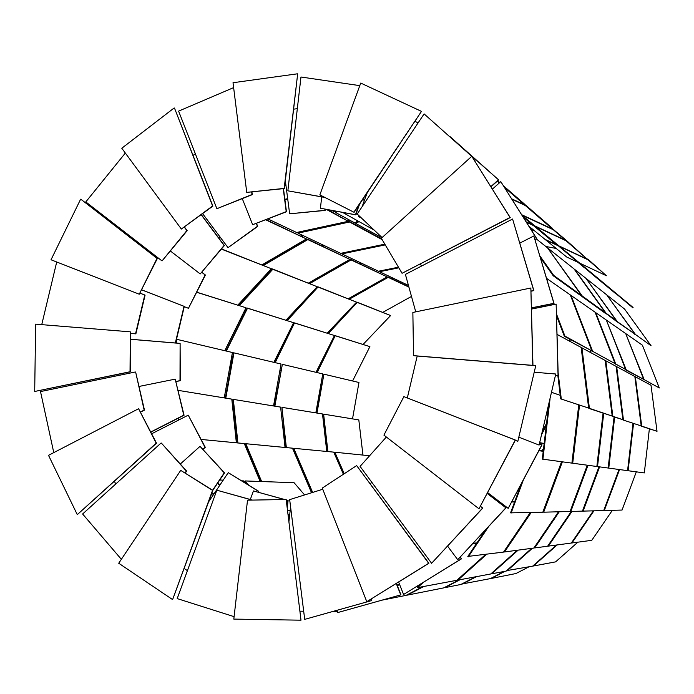 <?xml version="1.0" encoding="UTF-8"?>
<svg xmlns="http://www.w3.org/2000/svg" width="694" height="694" viewBox="0 0 694 694"><rect width="100%" height="100%" fill="white"/><g stroke="black" fill="none" stroke-linecap="round" stroke-linejoin="round"><path stroke-width="1.04" d="M319.856 194.875L354.105 212.329L421.44 111.448L353.862 212.199L319.856 194.875L360.733 83.063L421.232 111.266M414.865 121.303L418.144 122.838M358.477 216.563L361.626 218.176L358.477 216.563L358.85 215.556M362.077 206.76L367.282 192.585M402.06 273.289L510.22 217.578L471.781 156.297L510.047 217.439L402.06 273.289L381.336 238.25L471.781 156.297M492.41 189.124L500.782 181.628L536.627 238.606L534.987 239.439M421.553 266.045L420.364 264.041M535.031 239.603L536.774 238.719L500.782 181.628M413.537 355.649L532.949 365.434L530.858 288.01L532.784 365.365L413.537 355.649L412.861 312.447L530.858 288.01M531.543 309.064L556.146 304.102L558.063 375.74L555.573 375.532M555.564 375.575L558.21 375.792L556.146 304.102M478.973 508.789L515.416 440.074L403.873 396.612L515.243 440.048L478.973 508.789L383.921 435.129L403.873 396.612M539.533 443.9L541.867 444.811L508.19 508.381L487.682 492.645M508.19 508.381L542.014 444.837L539.542 443.874M366.788 601.689L428.883 563.25L356.655 465.605L428.675 563.285L366.788 601.689L322.294 488.064L356.655 465.605M460.174 557.256L461.363 558.835L403.578 594.489L398.616 582.04M370.154 483.605L371.932 482.46M403.578 594.489L461.545 558.809L460.287 557.135M301.005 620.184L286.162 499.489L301.005 620.184L233.809 619.1L247.524 500.183L285.893 499.489M288.93 521.61L290.586 507.002M341.916 611.405L340.702 611.744M337.327 611.7L332.322 611.631M303.686 611.241L300.155 611.188M474.583 160.635L475.564 159.75L472.085 156.653L475.373 159.585L474.444 160.427M471.738 156.341L424.103 113.911L471.738 156.341M382.082 237.574L357.228 214.021L424.103 113.911M449.643 136.657L498.509 179.781L490.849 186.634M490.97 186.825L498.674 179.92L449.816 136.406M531.101 291.202L533.868 290.63L512.597 219.026L533.712 290.526L531.101 291.064M415.749 311.849L405.4 274.39L512.597 219.026M519.832 243.1L533.833 235.96L553.89 303.33L531.517 307.85M531.517 307.971L554.038 303.425L533.833 235.96M517.828 441.323L535.751 365.747L517.828 441.323L515.286 440.326M407.317 397.922L417.198 356.031L535.595 365.686M534.233 372.218L555.773 374.014L539.099 445.071L518.965 437.246M539.099 445.071L555.773 374.014M480.421 506.42L482.59 508.095L431.599 563.294L482.772 508.095L480.474 506.316M431.599 563.294L360.073 466.394L386.367 437.02M487.24 493.495L505.883 507.808L457.728 559.711L447.613 546.161M457.728 559.711L506.047 507.808L487.283 493.399M370.891 599.252L371.429 600.622L304.709 619.369L371.663 600.57L371.09 599.122M304.709 619.369L289.667 499.628L322.762 489.253M396.239 583.515L400.759 594.888L337.449 612.646L337.137 610.278M337.449 612.646L400.967 594.845L396.413 583.402M252.469 500.088L216.84 490.198L252.208 500.096M234.086 616.662L177.204 598.592L216.84 490.198M250.308 499.489L253.449 490.936L284.436 499.515M286.223 500.01L287.863 500.461L287.108 507.054M287.238 508.103L288.105 500.469L286.214 499.94M284.661 499.515L253.449 490.936M550.238 305.299L549.735 304.293M549.301 304.38L549.622 305.039M590.386 350.557L590.681 352.595M570.242 341.535L569.939 339.349M569.436 339.08L569.748 341.266M548.737 304.493L550.082 305.325M569.271 338.993L569.583 341.179M542.803 306.8L542.656 305.724M542.179 305.82L542.326 306.895M541.962 305.863L542.109 306.939M582.587 358.98L582.682 358.434M577.035 419.54L577.365 418.907M577.512 417.632L577.182 418.265M577.582 417.051L577.252 417.684M541.832 434.097L546.299 425.483M546.464 424.103L542.283 432.162M546.56 423.297L542.552 431.026M542.109 451.048L543.419 449.755M543.506 448.966L541.511 450.953M544.165 443.475L539.819 442.668M539.75 442.963L544.131 443.761M543.541 448.723L541.329 450.918M495.455 499.671L496.297 499.255M519.207 487.891L519.936 487.526M520.136 486.971L519.537 487.275M495.941 498.977L495.1 499.402M484.308 531.24L484.794 531.205M288.166 515.495L289.528 516.327M287.516 510.324L290.213 510.29M289.632 515.442L288.036 514.471M288.123 515.139L289.572 516.024M577.746 262.228L566.686 257.006L545.684 239.907L557.447 245.424M559.642 246.457L587.948 259.747L588.148 259.356L606.426 275.752L579.811 263.2L632.798 307.78L579.82 263.2M588.148 259.356L587.454 259.036M587.948 259.747L606.426 275.752M587.35 259.235L566.209 240.306L565.992 240.731L587.35 259.235L558.991 245.919M526.408 222.245L533.348 225.489M535.69 226.582L565.992 240.731M566.209 240.306L565.402 239.933M556.796 244.887L545.007 239.352L528.941 226.261M521.931 215.123L553.274 229.714L565.298 240.133L565.515 239.708L552.624 228.864M565.298 240.133L534.944 225.958M532.593 224.865L526.165 221.863M553.5 229.272L553.274 229.714M511.999 199.334L525.297 205.485L525.54 204.999L552.745 228.621L552.528 229.063L521.662 214.706M525.54 204.999L524.508 204.522M525.297 205.485L552.528 229.063M497.26 181.186L499.298 182.956M504.564 187.519L524.412 204.713L511.678 198.831M503.54 185.897L524.655 204.227L524.412 204.713M499.723 182.583L497.685 180.804M633.075 307.459L616.307 293.553M596.354 276.993L557.273 244.488L615.769 293.102L596.354 276.993L596.042 277.357L616.012 293.892M521.975 215.192L596.042 277.357M556.562 243.906L595.721 276.472L556.562 243.906M584.096 266.826L521.983 215.218L583.775 267.207M558.479 245.563L528.776 220.918L528.386 221.386L558.123 245.988M523.094 216.979L528.386 221.386M528.776 220.918L522.062 215.34M607.241 295.271L624.574 309.047L651.093 345.768L635.478 334.491L607.085 295.392M651.093 345.768L635.478 334.491M634.767 334.274L635.114 334.751M616.489 321.339L634.975 334.126L616.081 320.775M616.879 321.053L586.439 279.031M586.63 278.893L606.686 294.829L634.975 334.126M585.979 278.381L616.289 320.628L606.088 313.254L574.675 269.402L585.979 278.381M605.237 312.942L615.899 320.914L616.289 320.628M548.347 248.487L573.973 268.838L605.446 312.786L582.275 296.043L548.113 248.66M605.446 312.786L605.038 313.089L581.824 296.373L582.275 296.043M581.312 295.644L581.824 296.373M553.231 275.77L581.069 295.826L581.511 295.497L553.717 275.414L553.231 275.77L540.426 257.726M553.717 275.414L539.897 255.93M536.341 238.944L547.514 247.819L581.511 295.497M626.231 333.918L642.418 345.213L659.3 387.963L644.197 379.653L625.91 334.057M659.3 387.963L644.197 379.653M625.736 369.937L643.711 379.384L625.554 369.468M626.188 369.755L606.565 320.628M606.946 320.472L625.71 333.562L643.711 379.384M606.339 320.047L625.615 369.442L615.725 364.003L595.756 312.664L606.339 320.047M615.058 363.682L625.615 369.442M615.725 364.003L615.257 364.194M571.084 295.462L595.096 312.205L615.11 363.656L592.633 351.303L571.084 295.462L570.589 295.67M615.11 363.656L592.633 351.303M546.577 278.363L570.303 294.915L592.121 351.511M564.352 336.286L591.895 350.895L564.907 336.061L564.352 336.286L556.605 316.013M551.956 303.842L552.346 304.874M564.907 336.061L556.553 314.2M552.945 304.753L552.554 303.72M635.348 376.773L634.897 376.842L641.265 426.159L657.018 431.295L641.707 426.099L635.348 376.773L651.007 385.257L657.018 431.295M641.265 426.159L641.707 426.099M622.969 419.957L641.213 425.934L622.969 419.957L616.203 366.736L616.68 366.666L634.845 376.504L641.213 425.934M623.446 419.896L616.68 366.666M616.09 366.354L622.874 419.705L612.837 416.296L605.836 360.802L616.09 366.354M605.836 360.802L605.341 360.871L612.342 416.365L622.874 419.705M612.837 416.296L612.342 416.365M581.919 347.85L581.381 347.937L588.868 408.41L612.212 416.079L589.406 408.341L581.919 347.85L605.194 360.455L612.212 416.079M588.868 408.41L589.406 408.341M560.674 398.859L588.659 408.081L560.674 398.859L557.872 375.766M561.264 398.781L558.132 372.886M557.1 334.421L581.156 347.442L588.659 408.081M649.367 428.901L644.318 472.918L627.654 470.671L628.096 470.723L633.544 423.54M644.318 472.918L628.096 470.723M633.11 423.392L627.654 470.671M608.274 468.042L627.576 470.653L608.274 468.042L614.207 416.99M608.759 468.103L614.667 417.155M633.032 423.366L627.576 470.653M614.077 416.947L608.144 468.025L597.517 466.585L603.711 413.442M603.225 413.277L597.022 466.524L608.144 468.025M597.517 466.585L597.022 466.524M603.069 413.216L596.857 466.498L572.16 463.158L572.706 463.228L579.516 405.244M596.857 466.498L572.706 463.228M578.987 405.062L572.16 463.158M542.309 459.116L571.908 463.115L542.309 459.116L548.807 404.385M542.899 459.194L550.012 399.232M551.635 392.336L560.249 395.346M578.744 404.984L571.908 463.115M636.32 471.842L622.058 510.055L604.292 510.541L619.56 469.569M619.109 469.508L603.875 510.376L604.292 510.541M619.022 469.5L603.719 510.558L583.116 511.114L582.674 510.94L599.096 466.802M583.116 511.114L599.581 466.871M598.957 466.784L582.448 511.131L570.824 511.452L587.983 465.301M587.471 465.232L570.355 511.261L570.824 511.452M587.298 465.206L570.095 511.469L543.68 512.189L562.366 461.831M561.81 461.762L543.176 511.981L543.68 512.189M561.55 461.727L542.821 512.215L510.567 512.849L521.177 484.178M511.114 513.074L523.267 480.222M538.926 450.658L543.229 451.343M543.246 451.23L538.986 450.545M612.342 510.324L591.782 540.322L571.977 542.96L593.934 510.819M593.387 510.836L571.613 542.699L571.977 542.96M593.344 510.836L571.336 543.046L548.373 546.109L547.982 545.831L571.405 511.435M548.373 546.109L571.995 511.417M571.309 511.435L547.627 546.213L534.684 547.939L559.26 511.764M558.644 511.782L534.276 547.644L534.684 547.939M558.514 511.782L533.868 548.043L504.486 551.964L531.162 512.528M530.494 512.545L504.052 551.643L504.486 551.964M530.268 512.554L503.523 552.094L467.817 556.432L485.991 529.435M502.89 504.312L502.413 505.015M468.294 556.788L488.585 526.633M502.89 505.379L503.358 504.677M511.747 501.979L514.584 501.988M514.705 501.649L511.929 501.641M577.859 542.179L555.599 561.871L533.4 566.009L557.135 544.946M556.467 545.033L532.68 566.148L506.698 570.607M506.976 570.945L532.454 548.234M531.673 548.338L506.143 571.101L491.664 573.799L518.14 550.142M517.299 550.255L490.762 573.973L457.945 580.097L486.598 554.35M485.644 554.471L457.598 579.681L457.945 580.097M485.592 554.48L456.869 580.297L417.597 587.627L417.233 587.167L420.755 583.975M417.597 587.627L423.522 582.266M472.649 543.81L476.587 543.411M476.934 542.89L473.152 543.272M528.906 566.851L515.928 573.539L491.17 578.458L504.98 571.318M504.217 571.457L490.372 578.614L461.649 584.062M461.762 584.296L476.552 576.627M475.659 576.792L460.833 584.487L444.741 587.679L460.087 579.698M459.116 579.88L443.735 587.879L407.3 595.122L423.861 586.456M422.707 586.673L406.111 595.357L382.177 600.119M399.38 583.975L397.115 585.163M397.332 585.719L399.605 584.521M556.198 248.469L545.831 246.483M531.448 230.252L534.554 230.833M533.86 230.269L531.136 229.757M172.606 599.599L212.841 490.38L180.718 470.376L212.546 490.372L172.606 599.599L118.726 563.25L180.718 470.376M208.694 501.719L228.265 472.649L258.359 491.274L258.038 492.141M187.415 570.659L184.257 568.568M258.272 492.202L258.61 491.283L228.265 472.649M77.286 514.644L156.514 443.188L138.592 408.731L156.193 443.162L77.286 514.644L48.511 455.333L138.592 408.731M151.691 433.767L188.239 415.159L205.008 447.283L202.874 449.191M115.751 484.022L114.406 481.324M203.012 449.339L205.285 447.309L188.239 415.159M34.7 391.468L130.359 371.802L130.298 331.836L130.038 371.75L34.7 391.468L35.646 324.15L130.298 331.836M175.617 343.027L180.11 343.4L180.006 380.642L176.033 381.448M89.856 381.379L89.864 380.182M176.059 381.544L180.293 380.694L180.11 343.4M139.268 294.204L157.347 258.489L80.964 199.317L157.035 258.376L139.268 294.204L51.026 259.773L80.634 199.195M201.85 272.404L205.138 274.928L188.456 308.301L184.257 306.67M125.362 233.713L125.779 232.863M188.456 308.301L205.407 275.015L201.911 272.334M181.351 229.046L212.885 206.109L174.498 108.117L212.59 205.979L181.351 229.046L121.788 148.247L174.194 107.943M256.338 223.477L257.457 226.296L228.031 247.663L202.639 213.674M193.036 155.447L195.309 153.73M228.031 247.663L257.717 226.418L256.511 223.407M246.743 192.377L284.445 188.534L297.648 74.006L284.176 188.395L246.743 192.377L233.019 82.725L297.396 73.816M325.026 209.163L324.896 210.317L289.641 213.813L285.347 180.709M293.597 109.158L297.327 108.672M289.641 213.813L325.13 210.438L325.269 209.206M185.298 473.074L186.643 471.07L161.346 443.067L186.339 471.053L185.081 472.935M121.355 559.312L82.621 513.994L161.034 443.041M180.293 464.043L200.028 446.355L224.275 472.848L212.59 490.224M212.789 490.346L224.544 472.857L200.028 446.355M140.613 412.106L144.465 410.119L135.634 372.045L144.144 410.085L140.535 411.95M53.768 452.609L40.512 391.572L135.313 371.993M138.974 386.463L175.209 379.132L183.78 415.177L150.789 431.998M150.858 432.136L184.057 415.22L175.209 379.132M130.611 333.432L135.868 333.866L145.089 295.123L140.127 293.189M140.119 293.215L144.777 295.037L135.547 333.788L130.611 333.389M41.744 324.645L56.717 261.994M141.767 289.901L184.04 306.323L175.322 342.983L130.576 339.245M130.576 339.288L175.608 343.053L184.318 306.41L141.776 289.875M184.361 227.172L186.86 230.555L162.101 260.857L187.163 230.677L184.5 227.068M161.797 260.753L85.804 201.919L125.336 153.062M201.191 214.741L224.11 245.45L200.219 273.93L170.325 250.959M200.219 273.93L224.37 245.555L201.312 214.654M251.696 192.021L252.009 194.511L217.083 208.625L252.278 194.65L251.948 191.995M216.797 208.495L178.601 111.135L233.635 87.609M283.247 188.664L286.223 211.635L252.651 224.7L242.267 198.623M252.651 224.7L286.466 211.757L283.473 188.638M324.679 197.348L288.131 190.867L324.931 197.469M287.871 190.72L300.97 77.008L359.796 85.64M359.067 204.895L355.458 214.732L320.42 208.226L321.695 196.975M320.42 208.226L355.675 214.854L359.657 204.01M344.233 473.733L334.864 452.236L369.598 455.75M334.864 452.236L343.886 473.959M312.647 492.428L293.762 448.307L333.745 452.132L343.391 474.271M293.762 448.307L293.371 448.506L312.222 492.558M261.647 481.532L245.806 443.718L292.469 448.177L311.545 492.775M245.806 443.718L245.39 443.943L261.126 481.515M214.038 493.781L211.679 493.555M211.523 493.998L213.873 494.033M201.182 439.449L244.288 443.57L260.155 481.48M338.811 462.325L338.169 462.273M338.204 462.36L338.854 462.412M327.898 451.568L323.621 414.153L358.807 419.905L362.936 454.917M323.621 414.153L327.49 451.534M297.934 459.159L297.136 459.098M297.179 459.194L297.978 459.263M286.344 447.595L281.929 407.335L322.493 413.962L326.77 451.464M281.929 407.335L285.919 447.552M250.222 455.472L249.241 455.394M249.285 455.498L250.265 455.576M237.895 442.963L233.331 399.388L280.619 407.118L285.043 447.474M233.331 399.388L232.889 399.466L237.426 442.919M178.158 390.366L231.796 399.137L236.359 442.815M178.254 418.178L178.445 420.148M178.913 419.913L178.722 417.935M324.167 422.429L323.447 422.325M316.976 413.06L323.898 374.179L358.963 382.489L352.517 418.872M323.898 374.179L316.585 412.999M282.484 416.244L281.608 416.114M274.859 406.181L282.354 364.341L322.771 373.91L315.831 412.878M282.354 364.341L274.451 406.111M233.887 409.026L232.811 408.87M225.793 398.156L233.965 352.873L281.053 364.029L273.54 405.964M233.965 352.873L233.522 352.804L225.35 398.087M176.189 343.07L176.866 339.349L232.429 352.509L224.24 397.905M176.042 341.205L175.712 343.036M322.45 380.104L321.704 379.93M317.167 372.583L335.219 335.67L369.893 346.636L352.595 380.98M335.219 335.67L316.768 372.487M335.566 335.861L369.893 346.636M280.792 370.709L279.89 370.509M275.197 362.641L294.525 322.892L334.465 335.514L316.022 372.314M294.525 322.892L274.781 362.546M294.889 323.092L334.465 335.514M232.264 359.77L231.171 359.527M226.331 351.069L247.506 308.223L247.116 308.006L293.614 322.693L273.878 362.329M247.116 308.006L225.888 350.964M247.506 308.223L293.614 322.693M196.81 292.209L246.006 307.754L224.787 350.704M196.766 292.295L246.006 307.754M333.458 339.184L332.73 338.967M328.366 333.519L357.332 302.28L390.627 315.536L363.092 344.424M357.332 302.28L327.95 333.389M357.601 302.575L390.627 315.536M292.642 326.674L291.766 326.406M287.247 320.611L318.164 286.9L356.543 302.159L327.256 333.172M318.164 286.9L286.796 320.472M318.451 287.212L356.543 302.159M245.086 312.109L244.019 311.779M239.352 305.568L272.811 269.298L272.499 268.96L317.219 286.726L285.954 320.203M272.499 268.96L238.875 305.421M272.811 269.298L317.219 286.726M221.533 248.938L271.371 268.734L237.842 305.091M221.386 249.111L271.371 268.734M356.256 303.417L355.597 303.165M411.49 296.425L382.854 312.309M408.818 286.778L387.989 276.975L348.882 298.967M349.368 299.157L388.163 277.348L408.913 287.099M317.011 288.123L316.212 287.81M309.706 283.577L351.086 259.929L350.895 259.521L387.157 276.88L348.293 298.732M350.895 259.521L309.177 283.369M351.086 259.929L387.157 276.88M271.267 270.296L270.287 269.905M263.477 265.412L307.806 239.595L307.616 239.161L349.915 259.382L308.457 283.083M307.616 239.161L262.922 265.195M307.806 239.595L349.915 259.382M266.158 219.66L306.436 238.953L262.02 264.839M219.937 236.836L218.506 237.686M265.733 219.825L306.436 238.953M218.81 238.094L220.241 237.244M408.445 285.408L379.505 271.71L398.833 267.832M398.599 267.442L379.505 271.71M398.46 267.207L378.482 271.233L341.873 253.909L385.265 244.895M385.014 244.479L341.821 253.457L341.873 253.909M384.832 244.167L340.693 253.353L297.978 233.149L349.568 222.002L382.16 239.647M381.787 239.005L349.516 221.507L297.917 232.655L297.978 233.149M349.568 222.002L349.516 221.507M327.655 209.649L348.293 221.308L296.59 232.49L267.971 218.957M287.672 198.666L284.852 199.308M326.31 209.406L348.293 221.308L349.516 220.076M284.922 199.837L287.741 199.204M374.161 230.07L342.636 212.433M357.462 213.665L356.169 213.509M355.987 214.004L357.393 214.168M357.497 213.613L356.187 213.466M364.558 200.002L362.971 199.048M362.684 199.473L364.376 200.488M241.712 480.821L243.481 480.881L245.294 483.041M219.868 485.115L217.899 482.746M219.72 480.031L223.208 480.153M217.586 483.206L219.564 485.574M247.151 484.186L244.73 481.306L245.077 480.942L294.083 482.703L304.579 494.952M248.53 485.045L245.077 480.942M309.81 488.715L310.591 488.732M210.013 498.119L210.664 498.786M210.941 498.387L210.195 497.615M209.762 498.804L210.291 499.35M309.324 487.587L310.105 487.613M310.001 487.361L309.22 487.335M235.587 425.257L234.017 420.356M234.225 422.394L235.795 427.304M234.659 426.576L236.238 431.486M231.466 364.203L231.093 359.943M230.816 361.47L231.189 365.738M230.165 365.053L230.538 369.321M242.206 317.93L242.657 314.538M242.102 315.666L241.651 319.058M240.714 318.468L240.271 321.86M260.363 282.128L261.222 279.743M260.51 280.506L259.651 282.9M258.741 282.432L257.873 284.818M354.66 305.108L353.992 304.857M384.927 278.389L384.615 278.867M315.31 289.953L314.503 289.641M282.649 253.7L283.534 252.295M282.77 252.746L281.885 254.151M270.677 270.061L269.315 272.23L268.448 271.901M280.94 253.813L280.055 255.21M385.222 278.528L384.676 278.277M392.943 278.068L392.084 278.901M379.037 245.372L378.586 245.815M361.106 263.009L360.195 263.902M360.568 264.076L361.47 263.182M379.28 245.667L379.731 245.225M323.43 246.604L324.393 245.641M348.414 221.742L349.889 220.276M348.275 221.308L347.677 221.907M324.003 245.459L323.04 246.422M347.946 261.213L347.26 260.901M377.831 245.624L377.38 246.066M360.464 262.705L359.553 263.599M348.778 219.668L347.841 220.597M346.809 221.629L346.219 222.219M323.231 245.095L322.268 246.058M304.449 241.009L303.59 240.61M302.081 236.559L303.078 235.561M308.197 230.434L308.778 229.853M308.023 230.018L307.442 230.599M302.679 235.37L301.682 236.368M306.427 230.365L305.837 230.946M301.829 234.971L300.823 235.969M358.477 221.412L355.849 223.529L358.902 221.638M381.908 237.73L355.849 223.529M357.8 221.039L354.747 222.93L335.618 212.494L336.677 211.323M335.618 212.494L337.301 211.444M335.584 211.123L334.421 211.844L331.81 210.421M285.954 185.428L284.87 184.83"/></g></svg>
